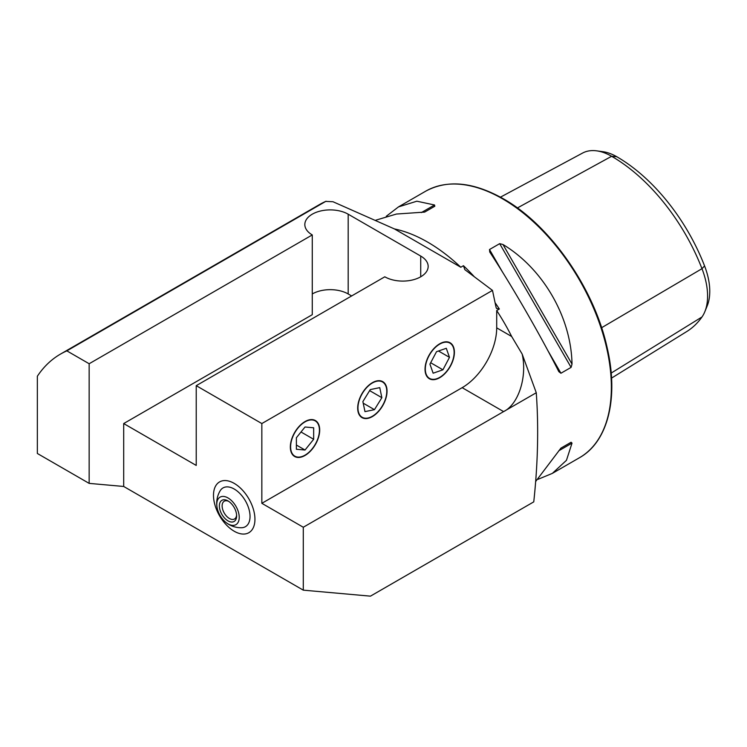 <?xml version="1.0" encoding="UTF-8"?>
<svg xmlns="http://www.w3.org/2000/svg" width="747" height="747" viewBox="0 0 747 747"><rect width="100%" height="100%" fill="white"/><g stroke="black" fill="none" stroke-linecap="round" stroke-linejoin="round"><path stroke-width="1.12" d="M234.213 483.384A29.31 16.92 -120 0 0 219.562 481.927A29.31 16.92 -120 0 0 215.071 505.411A29.31 16.92 -120 0 0 234.213 531.238A29.31 16.92 -120 0 0 248.872 532.695A29.31 16.92 -120 0 0 253.364 509.211A29.31 16.92 -120 0 0 234.213 483.384M305.019 455.465A20.757 11.989 120 0 0 318.577 437.172A20.757 11.989 120 0 0 315.393 420.542A20.757 11.989 120 0 0 305.019 421.569A20.757 11.989 120 0 0 291.451 439.862A20.757 11.989 120 0 0 294.635 456.492A20.757 11.989 120 0 0 305.019 455.465M372.37 416.583A20.757 11.989 120 0 0 385.928 398.291A20.757 11.989 120 0 0 382.744 381.652A20.757 11.989 120 0 0 372.37 382.688A20.757 11.989 120 0 0 358.803 400.98A20.757 11.989 120 0 0 361.987 417.61A20.757 11.989 120 0 0 372.37 416.583M439.712 377.702A20.757 11.989 120 0 0 453.28 359.41A20.757 11.989 120 0 0 450.096 342.77A20.757 11.989 120 0 0 439.712 343.797A20.757 11.989 120 0 0 426.154 362.09A20.757 11.989 120 0 0 429.338 378.729A20.757 11.989 120 0 0 439.712 377.702M535.608 481.572L560.932 448.125L571.1 442.252L572.015 443.13L566.459 460.311L552.35 473.383L538.083 479.285M489.808 252.103L489.5 249.526L499.668 243.662L502.964 244.502C543.106 268.621 571.194 317.279 572.015 364.097L571.1 367.375L560.932 373.239L558.849 371.689C540.361 335.076 512.274 286.418 489.808 252.103L489.649 251.851M460.796 267.239L394.453 228.937A153.854 88.828 60 0 1 427.629 242.103A153.854 88.828 60 0 1 460.796 267.239L463.448 265.708A153.854 88.828 60 0 1 474.261 276.689M495.112 302.75A153.854 88.828 60 0 1 499.351 309.025L496.699 310.556A153.854 88.828 60 0 1 511.676 336.495L522.153 354.05L536.271 392.745L503.609 411.597C518.465 404.482 527.401 376.731 522.153 354.05M394.453 228.937L332.985 201.737L325.729 201.401L66.856 350.866L89.154 363.742L312.274 234.931A25.398 14.66 180 0 1 304.832 224.558A25.398 14.66 180 0 1 320.51 211.009A25.398 14.66 180 0 1 348.186 214.193L420.72 256.062A25.398 14.66 180 0 1 428.162 266.436A25.398 14.66 180 0 1 412.475 279.976A25.398 14.66 180 0 1 384.798 276.801L196.228 385.676L261.842 423.558L492.488 290.406L464.849 269.658L463.448 265.708M66.856 350.866A195.378 112.797 60 0 0 60.544 354.059A195.378 112.797 60 0 0 37.35 376.245L37.35 453.476L89.154 483.384L89.154 363.742M326.056 201.242L325.729 201.401A195.378 112.797 60 0 0 319.427 204.603L326.056 201.242M499.351 309.025L496.54 308.492L496.017 307.157L492.488 290.406M312.274 234.931L312.274 314.692L123.694 423.558L123.694 486.465L303.291 590.158L370.447 596.153L533.76 501.863C537.905 463.495 538.736 427.116 536.271 392.745M386.246 216.294L398.496 206.891L416.863 201.204L434.521 204.986L434.829 206.219L424.651 212.092L396.433 214.044L375.881 220.16M500.453 197.161L582.585 153.06A59.144 34.147 60 0 1 596.704 150.847L602.95 151.697A54.914 31.701 60 0 1 616.807 156.739A143.321 82.749 60 0 1 704.57 265.923L701.984 268.687L601.596 327.728M611.55 378.103L686.698 331.575A147.551 85.186 60 0 0 701.984 316.971A59.144 34.147 -120 0 0 704.832 311.704L707.213 305.868A54.914 31.701 -120 0 0 704.57 265.923M596.704 150.847A59.144 34.147 60 0 1 611.625 156.282A147.551 85.186 60 0 1 701.984 268.687A59.144 34.147 -120 0 1 704.832 311.704M560.913 448.135L571.1 442.252M303.291 590.158L303.291 527.251L503.609 411.597L462.16 387.674A48.844 28.199 120 0 0 496.699 327.849L496.699 310.556M123.694 486.465L89.154 483.384M312.274 293.954A25.398 14.66 180 0 1 348.186 293.954L351.641 295.943M196.228 385.676L196.228 465.437L123.694 423.558M462.16 387.674L261.842 503.319L261.842 423.558M261.842 503.319L303.291 527.251M435.09 347.663A20.374 11.765 120 0 0 426.07 373.967A20.374 11.765 120 0 0 444.334 373.845A20.374 11.765 120 0 0 453.364 347.532A20.374 11.765 120 0 0 435.09 347.663M429.936 364.144L433.139 373.201L442.915 369.812L449.489 357.355L446.295 348.298L436.519 351.688L429.936 364.144M438.489 351.006L449.489 357.355M430.674 362.743L442.915 369.812M369.335 385.116A20.374 11.765 120 0 0 358.28 411.27A20.374 11.765 120 0 0 375.396 414.146A20.374 11.765 120 0 0 386.451 388.001A20.374 11.765 120 0 0 369.335 385.116M362.874 401.587L364.975 411.625L374.462 409.673L381.857 397.684L379.756 387.637L370.269 389.589L362.874 401.587M369.634 390.625L381.857 397.684M363.21 403.175L374.462 409.673M305.019 421.878A20.374 11.765 120 0 0 290.611 446.837A20.374 11.765 120 0 0 305.019 455.156A20.374 11.765 120 0 0 319.427 430.197A20.374 11.765 120 0 0 305.019 421.878M296.382 437.742L296.382 449.255L305.019 450.03L313.656 439.292L313.656 427.779L305.019 427.004L296.382 437.742M301.013 431.99L313.656 439.292M296.382 445.044L305.019 450.03M216.975 506.952A24.418 24.418 0 0 1 220.113 490.863A22.382 12.923 60 0 1 232.877 488.323A22.382 12.923 60 0 1 249.433 511.079A22.382 12.923 60 0 1 241.402 527.746A24.418 24.418 0 0 1 225.902 522.424A15.874 9.169 60 0 1 216.975 506.952A15.874 9.169 60 0 1 218.778 498.184A15.874 9.169 60 0 1 234.399 503.945A15.874 9.169 60 0 1 237.219 523.619A15.874 9.169 60 0 1 225.902 522.424M254.867 517.204A29.31 16.92 60 0 1 248.872 532.695A29.31 16.92 60 0 1 227.107 525.683A29.31 16.92 60 0 1 213.567 497.418A29.31 16.92 60 0 1 219.562 481.927A29.31 16.92 60 0 1 241.328 488.94A29.31 16.92 60 0 1 254.867 517.204M232.924 505.551A12.213 7.05 60 0 1 236.631 515.888A12.213 7.05 60 0 1 232 522.041A12.213 7.05 60 0 1 223.073 516.242A12.213 7.05 60 0 1 219.758 503.161A12.213 7.05 60 0 1 228.003 500.929A12.213 7.05 60 0 1 232.924 505.551M236.603 515.038A10.253 5.92 60 0 1 234.511 518.988A10.253 5.92 60 0 1 225.249 514.59A10.253 5.92 60 0 1 224.249 501.218A10.253 5.92 60 0 1 228.722 501.377M502.572 198.833A153.854 88.828 60 0 1 603.081 334.413A153.854 88.828 60 0 1 579.504 457.706C608.095 441.766 618.889 397.665 607.124 347.579C594.285 288.463 549.988 224.903 503.301 198.767C473.374 181.932 447.481 179.42 425.641 191.213A153.854 88.828 60 0 1 502.572 198.833M616.807 156.739L611.625 156.282L517.391 207.955M701.984 316.971L611.186 373.07M560.932 373.239L547.7 350.324M502.731 272.44L489.5 249.526M571.1 367.375L499.668 243.662M572.015 364.097L502.964 244.502M558.849 450.73L572.015 443.13M434.521 204.986L421.355 212.587M348.186 293.954L348.186 214.193M420.72 276.801L420.72 256.062M496.699 327.849L511.676 336.495M552.35 473.383L579.504 457.706M60.544 354.059L319.427 204.603M398.496 206.891L425.641 191.213"/></g></svg>
